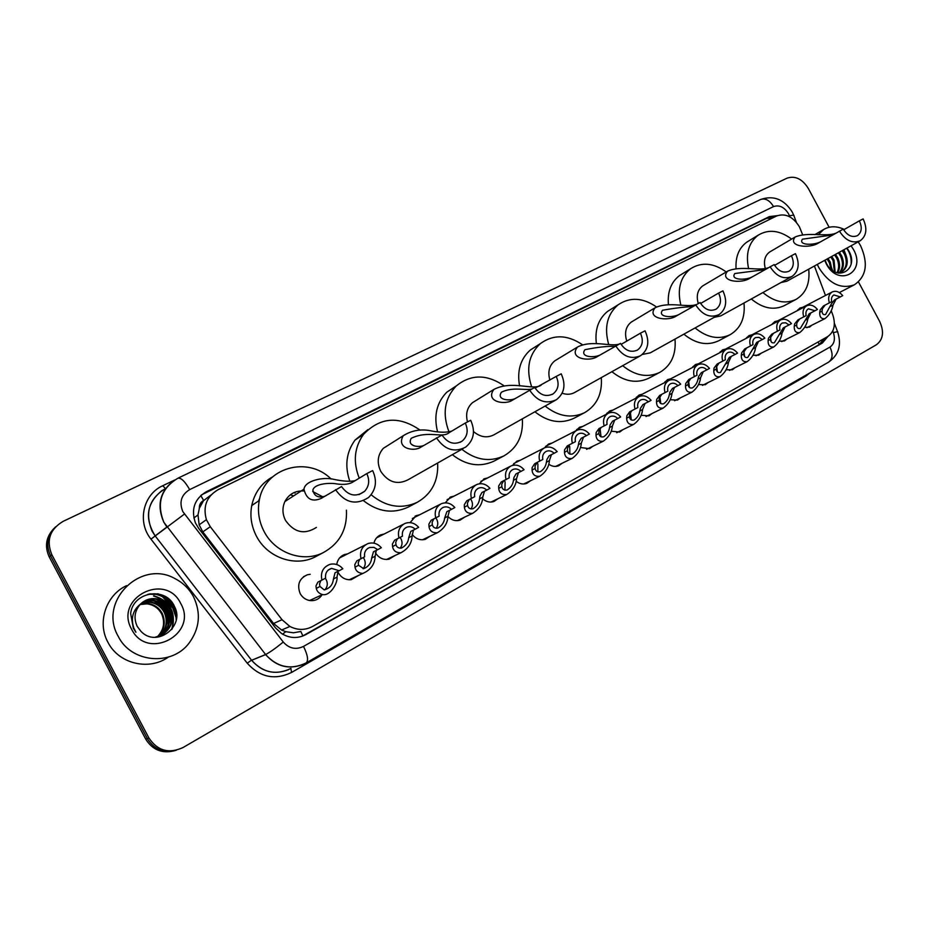 <?xml version="1.0" encoding="UTF-8"?>
<svg xmlns="http://www.w3.org/2000/svg" width="929" height="929" viewBox="0 0 929 929"><rect width="100%" height="100%" fill="white"/><g stroke="black" fill="none" stroke-linecap="round" stroke-linejoin="round"><path stroke-width="1.39" d="M786.933 338.969L784.459 340.955L779.129 341.187M761.304 353.136L758.738 355.18L752.943 355.296M735.013 367.675L732.354 369.765L726.072 369.754M708.049 382.585L705.297 384.734L698.492 384.56M680.388 397.879L677.508 400.085L670.157 399.737M651.995 413.579L648.988 415.855L641.056 415.275M622.836 429.697L619.689 432.043L611.143 431.195M592.888 446.245L589.578 448.684L580.381 447.499M562.126 463.257L558.619 465.789C555.287 466.997 551.989 466.474 548.725 464.186M530.505 480.734L526.766 483.382C523.097 484.636 519.555 483.939 516.141 481.268M497.99 498.699L493.961 501.486C489.897 502.775 486.099 501.846 482.557 498.71M464.57 517.163L460.134 520.135C455.605 521.413 451.54 520.194 447.917 516.466M430.197 536.138L425.203 539.354C420.105 540.562 415.751 538.925 412.174 534.442M394.895 555.577L389.007 559.2C383.282 560.164 378.742 557.992 375.374 552.697M358.733 575.341L351.22 579.673C345.646 580.137 341.326 577.803 338.261 572.705L337.773 571.66M322.073 594.781C319.437 598.833 315.721 600.796 310.913 600.668C306.198 600.215 302.61 597.835 300.148 593.55C296.827 584.678 299.254 578.419 307.429 574.761L310.205 574.296M811.946 325.138L809.554 327.089L804.665 327.391M802.644 234.77L799.381 226.734C792.96 216.62 785.4 213.02 776.69 215.958L217.955 489.78C206.61 496.504 202.766 506.468 206.401 519.671L210.291 526.72L282.021 619.701L289.883 626.448C297.57 630.361 305.13 630.373 312.562 626.471L827.611 336.635C834.196 332.036 835.926 324.802 832.814 314.919L831.223 310.692M199.352 508.244L203.648 500.464C200.618 502.136 199.189 504.726 199.352 508.244L198.005 514.91L199.143 524.839L202.824 531.887L273.567 623.498L281.592 630.036L285.76 631.685L293.413 632.788L300.822 631.488L302.9 635.982M258.552 500.94L259.853 497.851M210.964 495.029L204.032 500.278M825.486 295.457L814.408 266.019M771.918 324.43L774.809 321.597L777.643 320.888M746.022 338.481L749.018 335.555L751.909 334.823M719.464 352.881L722.565 349.861L725.526 349.107M692.21 367.663L695.438 364.54L698.469 363.762M664.247 382.829L667.603 379.601L670.692 378.8M635.541 398.413L639.036 395.046L642.194 394.233M606.068 414.404L609.714 410.92L612.931 410.072M575.783 430.847L579.603 427.212L582.889 426.353M544.661 447.755L548.667 443.946L552.012 443.075M512.518 465.406L516.884 461.144L520.275 460.261M479.376 483.765L484.218 478.818L487.655 477.924M445.235 502.833L450.635 496.992L454.095 496.109M410.084 522.621L416.134 515.676L419.583 514.805M373.934 543.163C374.91 539.215 377.151 536.451 380.681 534.872L384.072 534.059M336.739 564.53C337.517 559.699 340.06 556.378 344.357 554.59L347.562 553.881M797.187 310.727L799.974 307.987L802.749 307.29M777.341 215.656L769.351 216.608L206.354 491.708C194.475 498.896 190.84 509.313 195.438 522.946L198.655 528.357L275.553 627.934L281.603 633.555C289.662 638.444 297.756 638.78 305.885 634.577L822.351 343.056L827.89 336.484M201.523 494.867L766.355 218.466L773.718 217.409M172.852 608.216L176.185 617.913L172.852 608.216L162.064 596.267L172.852 608.216M165.78 596.766L175.72 609.761M858.477 281.952L879.705 321.515C884.292 331.758 883.212 339.48 876.5 344.694L183.013 747.543C168.892 754 157.547 750.829 148.954 738.044L51.803 554.659C46.078 540.423 49.852 529.309 63.149 521.343L787.142 178.124C795.247 175.523 802.296 178.96 808.3 188.424L829.132 227.257M174.443 750.771C162.029 753.791 152.449 749.889 145.702 739.089L49.26 557.017L50.526 555.844C45.626 545.044 47.298 535.394 55.531 526.882C47.298 535.394 45.626 545.044 50.526 555.844L147.316 738.567L50.526 555.844L51.803 554.659M176.15 750.295C163.701 753.326 154.098 749.413 147.316 738.567C154.098 749.413 163.701 753.326 176.15 750.295M157.616 593.759L160.427 595.245L157.616 593.759M824.58 338.342L819.192 344.578L302.192 636.249M176.371 612.873L174.106 607.496L163.051 595.35M49.26 557.017C44.371 546.252 46.044 536.637 54.254 528.148M858.222 241.842L860.602 245.755C868.487 263.453 866.42 276.459 854.413 284.773C840.977 289.511 829.144 283.821 818.879 267.703L817.299 264.428M818.217 234.758L823.709 229.463C829.852 225.91 836.704 225.898 844.287 229.44M851.069 245.79L853.472 249.506C866.652 272.267 838.353 287.688 826.264 263.824L824.697 260.341M825.091 260.12L826.589 263.72C836.355 282.602 858.988 269.909 849.28 251.759L847.051 248.008M838.608 273.184L840.908 272.325M841.384 272.058C846.574 267.97 847.62 262.059 844.519 254.325L842.231 250.667M837.366 272.905L841.871 271.814C847.469 267.854 848.665 261.85 845.483 253.803L843.009 250.238M839.282 272.731C842.94 268.4 843.416 262.965 840.687 256.427L838.399 252.781M839.828 272.603C843.869 268.307 844.461 262.733 841.639 255.905L839.351 252.258M836.971 272.789C839.212 268.527 839.177 263.766 836.866 258.506L834.602 254.883M837.528 272.905C840.153 268.597 840.246 263.627 837.819 257.995L835.543 254.36M834.428 271.732L833.092 260.584L830.816 256.961M835.125 272.081L834.033 260.062L831.757 256.439M831.072 269.41L829.33 262.64L827.065 259.04M832.024 270.188L830.271 262.129L828.006 258.517M843.88 249.762L845.483 253.803M832.616 270.618L828.134 258.448M851.138 263.534C851.498 257.89 850 252.793 846.644 248.229M839.41 231.089C845.529 240.611 852.462 243.828 860.219 240.739C866.56 235.931 867.535 228.662 863.134 218.919L859.383 220.847C862.356 227.442 861.717 232.378 857.444 235.652C852.16 237.801 847.422 235.618 843.253 229.126L818.96 242.713C809.554 249.204 787.049 246.464 795.259 236.953C808.056 231.623 826.183 237.139 835.577 233.284M859.383 220.847L843.637 229.811M770.315 251.62L769.618 252.026C764.869 255.568 763.417 261.003 765.252 268.353M748.611 268.69C745.488 253.722 748.681 242.55 758.18 235.188C768.55 228.952 779.698 230.253 791.624 239.09M736.047 268.667C735.385 256.776 738.95 247.938 746.753 242.167L748.844 240.89M780.975 282.555L786.84 281.232L860.219 240.739M808.706 269.166C810.181 283.345 805.954 293.425 796.025 299.405C785.353 304.329 774.31 302.041 762.906 292.554M796.025 299.405L784.192 305.687C773.578 310.588 762.616 308.347 751.306 298.975M832.581 234.991L802.482 239.171C797.93 245.314 813.56 245.546 820.621 241.761M770.048 266.681C776.435 276.552 783.762 279.792 792.065 276.412C798.824 271.291 799.95 263.708 795.445 253.652L791.427 255.719C794.481 262.512 793.738 267.657 789.185 271.152C783.53 273.509 778.525 271.314 774.159 264.579L750.179 278.038C741.133 284.344 718.883 281.255 727.593 271.14C740.843 265.288 759.028 271.326 768.155 267.773M791.427 255.719L774.6 265.346M703.671 285.319L702.73 285.888C697.586 289.848 696.088 295.724 698.248 303.528M680.887 305.281C677.044 289.279 680.272 277.097 690.549 268.76C701.639 261.792 713.53 262.861 726.223 271.942M668.427 304.735C667.336 291.857 671.028 282.149 679.505 275.588L682.362 273.823M714.134 317.358L720.741 315.895L791.729 276.598M743.99 303.028C745.372 317.776 740.75 328.332 730.124 334.707C718.732 339.979 707.05 337.715 695.089 327.937M730.124 334.707L718.651 340.792C707.317 346.041 695.728 343.823 683.872 334.173M764.927 269.619L734.851 273.521C729.915 280.059 745.267 280.558 752.084 276.947M695.682 304.84C702.359 315.094 710.151 318.357 719.046 314.617C726.269 309.148 727.558 301.228 722.925 290.858L718.616 293.076C721.74 300.067 720.892 305.444 716.062 309.171C709.988 311.796 704.67 309.601 700.094 302.575L676.533 315.872C667.916 321.933 646.085 318.508 655.2 307.72C668.938 301.217 687.286 307.859 696.1 304.631M718.616 293.076L700.605 303.469M632.637 321.26L631.29 322.061C625.74 326.532 624.242 332.884 626.785 341.14M608.727 344.589C603.966 327.565 607.113 314.292 618.168 304.77C630.048 296.839 642.822 297.57 656.478 306.953M596.406 343.707C594.653 329.737 598.381 318.972 607.578 311.401L611.642 308.858M642.345 354.448L650.254 352.857L718.57 314.885M674.988 339.108C676.277 354.495 671.214 365.585 659.811 372.378C647.594 378.022 635.215 375.792 622.662 365.689M659.811 372.378L648.756 378.231C636.62 383.851 624.346 381.668 611.909 371.693M692.535 306.651C684.673 306.884 674.663 308.091 662.516 310.274C657.244 317.23 672.201 318.008 678.716 314.629M615.753 345.855C622.778 356.55 631.081 359.813 640.662 355.633C648.337 349.768 649.801 341.489 645.063 330.817L640.418 333.197C643.623 340.386 642.671 345.983 637.561 350.001C631.012 352.939 625.322 350.756 620.491 343.416L597.486 356.481C589.392 362.205 568.2 358.513 577.548 347.005C592.005 339.561 610.852 347.086 619.306 344.02M640.418 333.197L621.873 343.951M556.796 359.628L554.764 360.858C549.202 365.515 547.587 371.937 549.898 380.112M531.643 386.789C525.802 368.941 528.706 354.553 540.341 343.625C553.359 334.231 567.387 334.591 582.425 344.717M519.578 385.93C516.884 370.857 520.461 358.884 530.308 350.036L536.428 346.122M562.161 393.211C566.806 394.848 571.068 394.558 574.946 392.34L639.942 356.039M601.284 377.627C602.445 393.722 596.882 405.392 584.608 412.662C571.474 418.724 558.317 416.529 545.114 406.054M584.608 412.662L574.064 418.236C561.035 424.263 547.982 422.114 534.918 411.791M614.905 346.343C607.334 346.087 597.335 347.202 584.945 349.699C579.441 357.096 593.817 358.153 599.983 355.052M529.6 390.052C537.055 401.27 545.973 404.498 556.343 399.749C564.437 393.42 566.063 384.78 561.221 373.83L556.216 376.396C559.479 383.735 558.434 389.565 553.092 393.896C545.997 397.298 539.865 395.139 534.721 387.428L512.413 400.167C504.946 405.439 484.833 401.653 493.903 389.414C512.274 379.961 532.712 390.807 541.05 385.256M556.216 376.396L535.116 388.125M475.787 400.62L472.466 402.675C467.09 407.564 465.441 413.974 467.508 421.917M448.974 431.799C442.169 413.753 444.538 398.518 456.093 386.116C470.713 374.166 486.622 374.004 503.797 385.628M437.571 431.799C433.588 415.902 436.63 402.71 446.733 392.235L456.383 385.837M473.511 431.544C480.398 437.327 487.353 438.337 494.356 434.586L555.136 400.422M522.353 418.851C523.387 435.736 517.256 448.068 503.971 455.86C489.792 462.375 475.753 460.18 461.852 449.288M503.971 455.86L494.042 461.109C479.991 467.566 466.079 465.429 452.33 454.687M532.398 388.798C526.255 391.063 513.458 386.301 501.474 392.177C496.051 399.946 509.475 401.282 515.212 398.564M436.491 437.826C444.55 449.741 454.246 452.864 465.568 447.186C473.895 440.311 475.602 431.346 470.689 420.28L465.278 423.055C468.564 430.394 467.508 436.421 462.108 441.136C454.351 445.281 447.65 443.238 442.03 434.993L420.605 447.325C413.869 451.912 395.824 448.44 403.256 435.724C412.174 430.15 421.859 428.617 432.31 431.126C440.451 432.566 446.942 432.554 451.773 431.079M465.278 423.055L448.986 432.751C442.459 438.546 428.524 430.011 411.222 438.302C406.728 446.21 418.445 447.697 423.705 445.514M389.623 444.341L383.305 448.347C377.557 454.955 376.709 462.619 380.751 471.351C388.229 482.348 397.333 485.159 408.063 479.77L463.234 448.51M359.256 478.191C352.857 461.945 354.297 447.325 363.576 434.331C380.24 417.028 399.098 415.635 420.175 430.173M349.85 481.373C344.543 465.975 346.262 452.214 355.029 440.079L367.942 429.604M437.64 463.014C438.534 480.862 431.73 493.961 417.202 502.334C401.316 509.464 385.965 506.932 371.147 494.762M408.934 506.7L408.017 507.188C392.793 514.085 377.94 511.914 363.471 500.673M411.547 444.399L413.777 445.653M335.52 489.629C344.961 502.914 355.97 505.539 368.546 497.503C376.024 489.966 377.395 480.99 372.645 470.585L366.781 473.593C369.881 480.258 369.173 486.157 364.644 491.29C356.039 497.479 348.329 495.9 341.535 486.552L321.237 498.374C312.109 502.287 306.349 499.221 303.957 489.177C305.026 480.421 323.942 476.716 333.604 479.306C343.242 481.35 350.465 481.779 355.284 480.607M366.781 473.593L351.986 482.569C348.305 484.369 343.231 484.822 336.751 483.939C331.56 482.708 314.803 483.057 312.852 490.059C314.153 496.074 318.101 498.153 324.685 496.295M303.76 490.988C295.248 490.535 288.954 494.054 284.901 501.532C282.126 507.733 282.335 514.027 285.505 520.403C294.238 532.631 304.538 534.965 316.383 527.417M290.371 494.762L293.564 495.912M346.436 510.184C347.307 529.53 339.515 543.709 323.071 552.72C303.04 562.939 275.065 553.115 264.068 531.446C258.924 521.471 257.321 511.147 259.261 500.464C264.533 467.519 307.731 455.489 331.096 478.992M317.439 555.693L314.78 557.098C294.946 567.213 267.285 557.539 256.45 536.172C251.364 526.325 249.796 516.129 251.736 505.573C254.534 492.742 261.444 483.196 272.452 476.949M312.713 491.534L322.572 496.725M293.936 492.602L295.027 493.067M118.204 636.295C97.789 601.377 140.987 559.084 174.942 578.593C183.001 582.727 189.179 588.765 193.476 596.697C201.233 613.024 199.747 628.515 189.005 643.193C171.714 666.407 131.221 662.992 118.204 636.295M168.323 657.117C149.035 671.028 118.715 663.875 107.95 642.299C96.825 622.36 106.069 595.024 126.565 585.653M161.425 635.297C171.041 628.689 173.781 620.061 169.647 609.424C166.396 603.409 161.402 599.948 154.667 599.066L143.53 601.586M154.771 637.34L161.925 635.03C171.679 628.434 174.478 619.771 170.321 609.041C167.069 603.002 162.064 599.542 155.317 598.659C149.801 598.206 144.924 599.948 140.697 603.896C134.612 610.62 133.451 618.122 137.225 626.401L140.894 631.255C156.653 648.372 185.243 626.181 174.594 606.707C166.117 586.071 132.94 591.576 130.652 613.57L133.37 628.352L135.924 632.254L133.846 628.12C130.583 618.133 132.87 610.051 140.697 603.896M160.055 635.935C168.613 629.212 170.924 620.897 166.965 610.968C163.736 604.988 158.766 601.551 152.054 600.68L142.3 602.468M160.403 635.784C169.217 629.084 171.633 620.688 167.638 610.585C164.398 604.593 159.416 601.156 152.704 600.285L142.601 602.236M158.65 636.458C166.198 629.723 168.079 621.733 164.317 612.501C161.1 606.556 156.153 603.142 149.476 602.271L141.15 603.455M159.01 636.33C166.802 629.595 168.788 621.524 164.979 612.13C161.762 606.161 156.804 602.747 150.126 601.876L141.429 603.2M157.21 636.876C163.771 630.199 165.269 622.581 161.692 614.023C158.499 608.1 153.575 604.709 146.933 603.85L140.07 604.535M157.57 636.783C164.375 630.083 165.966 622.372 162.343 613.639C159.149 607.717 154.214 604.326 147.572 603.455L140.337 604.256M180.69 603.432C198.597 633.764 147.537 661.576 131.604 629.247C113.791 597.916 165.629 571.602 180.69 603.432M168.486 623.777C168.463 613.802 164.143 606.323 155.515 601.342M171.122 622.5C171.157 612.316 166.767 604.709 157.942 599.681M172.202 628.875C176.196 611.979 170.065 600.947 153.842 595.779M176.51 617.274C175.163 604.988 168.474 597.277 156.444 594.142L149.72 593.863M168.068 625.322C168.521 614.208 163.852 606.091 154.051 600.982M170.704 624.033C171.215 612.722 166.477 604.489 156.49 599.333M171.679 629.548C176.022 612.478 169.961 601.295 153.517 595.988M176.173 619.875C175.802 606.37 169.113 597.87 156.118 594.351L148.013 594.235M825.184 305.049L822.432 308.695L822.06 311.064C822.13 313.851 823.291 315.012 825.556 314.548L831.467 303.748L834.497 299.916L840.362 296.908L833.894 294.957C831.757 296.258 831.037 298.476 831.71 301.635L823.512 305.92L820.156 309.938L819.726 312.341C819.517 317.056 821.271 319.146 824.975 318.624L806.848 327.693M836.17 299.057L833.023 305.049C832.047 310.6 829.376 315.128 824.975 318.624M840.362 296.908L842.696 295.631C839.41 291.706 835.949 290.463 832.291 291.927C828.842 294.11 827.867 297.779 829.353 302.924M799.672 318.995L796.977 322.63L796.629 324.999C796.745 327.798 797.953 328.959 800.275 328.471L809.205 313.735L815.023 310.75L808.416 308.811C806.221 310.135 805.466 312.399 806.14 315.605L797.941 319.89L794.643 323.907L794.237 326.311C794.086 331.049 795.921 333.139 799.73 332.582L781.707 341.57M796.838 326.288L796.629 324.953L794.237 326.311M810.936 312.841L807.87 318.844C806.941 324.453 804.224 329.029 799.73 332.582M815.023 310.75L817.404 309.45C814.083 305.478 810.541 304.236 806.802 305.734C803.26 307.975 802.226 311.703 803.724 316.917M773.497 333.302L770.861 336.925L770.559 339.306C770.698 342.104 771.964 343.265 774.356 342.766L783.263 327.902L789.023 324.953L785.702 322.781L782.288 323.013C780.035 324.372 779.234 326.671 779.919 329.934L771.709 334.208L768.469 338.226L768.097 340.653C768.004 345.391 769.92 347.481 773.834 346.912L755.939 355.807M771.07 341.431L770.582 338.098M785.051 326.985L782.079 332.988C781.196 338.655 778.444 343.289 773.834 346.912M789.023 324.953L791.473 323.617C788.094 319.611 784.482 318.368 780.65 319.901C777.004 322.189 775.936 325.986 777.434 331.281M746.637 347.969L744.071 351.58L743.804 353.984C743.99 356.782 745.313 357.932 747.752 357.421L756.659 342.429L762.349 339.526L758.958 337.343L755.474 337.599C753.152 338.98 752.327 341.326 753.001 344.636L744.803 348.909L741.621 352.927L741.284 355.366C741.249 360.115 743.246 362.194 747.264 361.602L729.509 370.404M744.582 356.504L743.943 352.01M758.505 341.489L755.625 347.492C754.778 353.229 751.991 357.92 747.264 361.602M762.349 339.526L764.857 338.156C761.432 334.103 757.75 332.861 753.814 334.428C750.063 336.774 748.948 340.641 750.458 346.029M719.081 363.03L716.573 366.63L716.34 369.045C716.573 371.844 717.943 372.993 720.463 372.459L729.346 357.351L734.967 354.495C732.714 352.207 730.368 351.568 727.953 352.555C725.561 353.972 724.69 356.364 725.363 359.744L717.176 364.005L714.053 368.012L713.751 370.462C713.786 375.211 715.864 377.279 719.998 376.675L702.405 385.372M717.374 371.844L716.642 366.421M731.251 356.376L728.475 362.391C727.686 368.174 724.852 372.935 719.998 376.675M734.967 354.495L737.545 353.09C734.061 348.99 730.31 347.748 726.281 349.35C722.414 351.754 721.241 355.691 722.75 361.16M690.781 378.498L688.343 382.086L688.145 384.501C688.424 387.312 689.864 388.438 692.442 387.904C695.438 385.756 697.284 382.829 697.981 379.113L698.62 376.466L701.314 372.668L706.841 369.858C704.554 367.559 702.173 366.909 699.688 367.919C697.226 369.37 696.32 371.809 696.982 375.246L688.807 379.496L685.753 383.503L685.497 385.965C685.59 390.714 687.762 392.781 692 392.154L674.582 400.736M689.446 387.498L688.633 381.285M703.276 371.67L700.605 377.673C699.862 383.526 696.994 388.357 692 392.154M706.841 369.858L709.501 368.407C705.959 364.273 702.127 363.03 698.004 364.667C694.009 367.129 692.779 371.135 694.311 376.709M661.703 394.384L659.346 397.96L659.195 400.387C659.52 403.186 661.007 404.312 663.654 403.767C666.743 401.583 668.625 398.611 669.298 394.837L669.902 392.177L672.515 388.403L677.961 385.64C675.638 383.317 673.211 382.667 670.668 383.7C668.114 385.187 667.173 387.672 667.835 391.167L659.671 395.417L656.687 399.412L656.466 401.885C656.64 406.635 658.905 408.69 663.248 408.04L646.015 416.506M660.763 403.534L659.88 396.602M674.547 387.37L671.992 393.362C671.307 399.296 668.381 404.196 663.248 408.04M677.961 385.64L680.69 384.153C677.102 379.973 673.188 378.73 668.95 380.402C664.839 382.922 663.55 387.01 665.083 392.677M631.836 410.711L629.56 414.264L629.444 416.703C629.827 419.49 631.372 420.616 634.077 420.059C637.271 417.841 639.187 414.822 639.826 411.001L640.406 408.33L642.926 404.568L648.291 401.851C645.934 399.516 643.449 398.866 640.836 399.923C638.2 401.433 637.213 403.976 637.875 407.541L629.723 411.779L626.831 415.762L626.645 418.236C626.889 422.974 629.247 425.029 633.694 424.379L616.682 432.705M631.29 419.966L630.373 412.371M645.04 403.5L642.601 409.48C641.962 415.507 639.001 420.465 633.694 424.379M648.291 401.851L651.078 400.329C647.443 396.114 643.46 394.86 639.106 396.567C634.867 399.145 633.508 403.314 635.041 409.085M601.133 427.491L598.938 431.021L598.88 433.46C599.31 436.247 600.912 437.362 603.687 436.804C606.974 434.551 608.925 431.486 609.552 427.607L610.086 424.925L612.525 421.174L617.785 418.526C615.393 416.169 612.861 415.518 610.19 416.587C607.461 418.143 606.416 420.732 607.078 424.367L598.95 428.583L596.139 432.566L596 435.051C596.313 439.777 598.764 441.809 603.327 441.17L586.559 449.334M601.005 436.827L600.064 428.606M614.708 420.071L612.397 426.051C611.816 432.159 608.797 437.199 603.327 441.17M617.785 418.526L620.653 416.947C616.972 412.697 612.896 411.442 608.437 413.184C604.047 415.82 602.619 420.082 604.164 425.958M569.558 444.736L567.456 448.254L567.445 450.704C567.921 453.468 569.582 454.583 572.427 454.026C575.829 451.749 577.826 448.626 578.419 444.689L578.93 441.983L581.252 438.256L586.408 435.666C583.981 433.286 581.403 432.647 578.662 433.727C575.841 435.306 574.749 437.965 575.399 441.681L567.305 445.874L564.577 449.833L564.484 452.33C564.878 457.033 567.41 459.065 572.078 458.427L555.588 466.428M569.872 454.13L569.732 446.57L568.931 445.351M583.517 437.118L581.345 443.087C580.822 449.299 577.733 454.409 572.078 458.427M586.408 435.666L589.369 434.04C585.63 429.755 581.473 428.501 576.897 430.278C572.357 432.972 570.859 437.315 572.403 443.319M537.078 462.491L535.081 465.986L535.116 468.437C535.65 471.177 537.368 472.28 540.26 471.746C543.79 469.435 545.834 466.265 546.403 462.247L546.879 459.53L549.097 455.825L554.137 453.294C551.687 450.913 549.051 450.263 546.252 451.355C543.302 452.969 542.164 455.686 542.803 459.483L534.744 463.664L532.108 467.601L532.062 470.109C532.538 474.777 535.162 476.798 539.923 476.194L523.735 483.997M537.856 471.909L537.891 464.001L536.962 462.596M551.443 454.641L549.411 460.598C548.958 466.939 545.787 472.129 539.923 476.194M554.137 453.294L557.179 451.633C553.394 447.302 549.155 446.048 544.464 447.848C539.761 450.611 538.17 455.047 539.726 461.167M503.657 480.757L501.753 484.218L501.846 486.68C502.438 489.397 504.203 490.489 507.141 489.978C510.822 487.655 512.924 484.427 513.47 480.305L513.9 477.576L516.013 473.895L520.925 471.444C518.44 469.052 515.769 468.39 512.901 469.482C509.835 471.142 508.616 473.918 509.255 477.82L501.23 481.977L498.699 485.89L498.71 488.399C499.268 493.009 501.962 495.029 506.793 494.483L490.976 502.066M504.911 490.175L505.132 481.919L504.192 480.49M518.44 472.675L516.559 478.609C516.164 485.101 512.913 490.396 506.793 494.483M520.925 471.444L524.049 469.726C520.228 465.371 515.909 464.105 511.101 465.928C506.2 468.75 504.528 473.291 506.084 479.55M469.25 499.57L467.45 502.995L467.601 505.457C468.239 508.128 470.039 509.22 473.012 508.767C476.867 506.421 479.05 503.135 479.561 498.908L479.956 496.156L481.942 492.509L486.726 490.129C484.23 487.725 481.512 487.075 478.586 488.155C475.369 489.838 474.08 492.684 474.707 496.69L466.73 500.824L464.314 504.714L464.372 507.234C464.999 511.751 467.763 513.783 472.64 513.319L457.242 520.658M471.003 508.976C472.78 506.351 472.931 503.472 471.433 500.359L470.492 498.943M484.473 491.244L482.755 497.154C482.418 503.832 479.05 509.22 472.64 513.319M486.726 490.129L489.955 488.364C486.088 483.986 481.698 482.708 476.774 484.52C471.665 487.411 469.877 492.056 471.444 498.478M433.808 518.939L432.124 522.33L432.333 524.804C433.019 527.393 434.842 528.496 437.814 528.113C441.89 525.802 444.167 522.435 444.654 518.045L446.872 511.67L451.494 509.371C448.997 506.979 446.257 506.317 443.272 507.362C439.881 509.069 438.5 511.995 439.127 516.141L431.184 520.24L428.884 524.107L429.012 526.627C429.709 531.016 432.496 533.049 437.362 532.747L422.463 539.795M436.096 528.311C438.082 525.605 438.291 522.621 436.746 519.346L435.817 517.941M449.497 510.369L447.941 516.245C447.673 523.19 444.143 528.694 437.362 532.747M451.494 509.371L454.827 507.559C450.937 503.17 446.489 501.881 441.461 503.669C436.096 506.595 434.191 511.368 435.759 517.976M397.287 538.901L395.731 542.257L395.998 544.731C396.718 547.193 398.529 548.307 401.433 548.075C405.799 545.834 408.214 542.397 408.702 537.775L410.723 531.411L415.205 529.205C412.72 526.848 409.968 526.151 406.948 527.138C403.325 528.845 401.827 531.864 402.443 536.172L394.57 540.237L392.386 544.08L392.572 546.612C393.327 550.781 396.079 552.848 400.84 552.79L386.534 559.49M400.132 548.215C402.327 545.439 402.629 542.327 401.014 538.89L400.074 537.473M413.463 530.064L412.081 535.917C411.861 543.244 408.11 548.876 400.84 552.79M415.205 529.205L418.631 527.335C414.752 522.969 410.258 521.645 405.149 523.364C399.458 526.325 397.391 531.225 398.971 538.077M359.639 559.479L358.211 562.8L358.548 565.273L363.703 568.676C368.488 566.644 371.135 563.125 371.635 558.097L373.47 551.768L377.778 549.654L373.946 547.378L369.649 547.483C365.701 549.155 364.017 552.267 364.621 556.843L356.806 560.872L354.762 564.681L355.017 567.213C355.795 571.01 358.385 573.088 362.786 573.46L349.188 579.777M363.065 568.722C365.492 565.866 365.875 562.637 364.203 559.037L363.251 557.597M376.315 550.363L375.13 556.181C374.886 564.193 370.776 569.953 362.786 573.46M377.778 549.654L381.308 547.727C377.511 543.43 373.04 542.06 367.896 543.604C361.741 546.554 359.453 551.617 361.044 558.805M320.807 580.718L319.518 583.969L319.936 586.454L324.14 589.845C329.644 588.545 332.745 584.945 333.43 579.046L335.044 572.752L339.178 570.743L331.607 568.374C327.043 569.849 325.045 573.112 325.603 578.163L317.857 582.146L315.965 585.92L316.29 588.452C317.01 591.483 319.077 593.526 322.502 594.583L309.612 600.517M324.836 589.857C327.519 586.919 327.995 583.563 326.265 579.789L325.289 578.326M338.017 571.312L337.03 577.083C337.901 582.773 330.352 596.279 322.502 594.583M339.178 570.743L342.824 568.757C339.271 564.704 334.986 563.229 329.981 564.356C323.013 567.096 320.319 572.369 321.91 580.184M193.847 518.01L198.005 514.91M769.688 219.383L768.469 217.676M819.204 344.566L818.182 341.942M282.567 634.17L285.76 631.685M203.648 500.464L200.769 495.529M273.567 623.498L282.021 619.701M202.824 531.887L210.291 526.72M766.355 218.466L769.351 216.608M789.859 216.887L788.512 213.74C784.273 207.062 779.28 204.682 773.532 206.586L189.667 489.618C181.248 494.832 178.972 502.159 182.839 511.624L283.275 642.044C289.128 648.558 295.875 650.021 303.504 646.41L829.969 347.063C834.3 344.009 835.438 339.213 833.394 332.675L832.756 330.991M792.251 212.079C784.192 199.282 773.648 195.078 760.63 199.48C765.368 197.947 769.676 200.316 773.532 206.586M303.667 664.2C289.14 669.937 276.482 666.743 265.671 654.62L163.771 522.179C156.455 505.039 159.974 491.058 174.338 480.223M165.617 488.445C149.139 498.525 144.634 512.773 152.112 531.179L155.213 535.975L184.441 514.085M809.833 372.935L805.78 376.164L291.578 672.433C274.879 680.458 260.097 677.38 247.23 663.19L150.974 539.134C136.888 521.935 143.194 494.344 162.738 485.728L174.629 480.038M148.954 738.044L145.702 739.089M283.275 642.044C275.344 648.477 269.445 652.634 265.589 654.515L251.596 660.275C263.035 672.817 276.157 675.534 290.974 668.427M150.974 539.134L155.213 535.975L251.515 660.171L247.23 663.19M290.835 668.508L291.578 672.433M805.466 375.455L805.78 376.164M162.738 485.728L165.467 488.526M303.504 646.41C307.72 654.991 308.625 660.484 306.222 662.888L828.714 362.066C838.748 354.959 841.744 344.996 837.726 332.164C838.306 331.514 836.866 331.676 833.394 332.675M829.969 347.063C833.127 353.961 832.709 358.954 828.714 362.066M162.285 490.315C146.654 502.949 144.274 518.15 155.143 535.894L166.883 527.022L163.818 522.144C156.327 503.146 161.031 488.491 177.927 478.203C181.097 477.634 185.01 481.431 189.667 489.618M789.453 215.795C792.96 215.005 794.504 215.11 794.051 216.097L796.397 222.321M819.192 344.578L822.351 343.056M303.737 635.459L305.885 634.577M204.543 493.09L206.354 491.708M163.481 596.987L173.061 608.1L176.08 616.217M176.127 611.41L174.327 607.369L164.317 595.953L174.315 607.38L176.138 611.445M158.36 593.886L161.6 595.71M833.023 305.049L830.712 306.315M822.06 311.064L819.726 312.341M807.87 318.844L805.501 320.145M782.079 332.988L779.652 334.324M770.559 339.306L768.097 340.653M755.625 347.492L753.129 348.863M743.804 353.984L741.284 355.366M728.475 362.391L725.921 363.785M716.34 369.045L713.751 370.462M700.605 377.673L697.981 379.113M688.145 384.501L685.497 385.965M671.992 393.362L669.298 394.837M659.195 400.387L656.466 401.885M642.601 409.48L639.826 411.001M629.444 416.703L626.645 418.236M612.397 426.051L609.552 427.607M598.88 433.46L596 435.051M581.345 443.087L578.419 444.689M567.445 450.704L564.484 452.33M549.411 460.598L546.403 462.247M535.116 468.437L532.062 470.109M516.559 478.609L513.47 480.305M501.846 486.68L498.71 488.399M482.755 497.154L479.561 498.908M467.601 505.457L464.372 507.234M447.941 516.245L444.654 518.045M432.333 524.804L429.012 526.627M412.081 535.917L408.702 537.775M395.998 544.731L392.572 546.612M375.13 556.181L371.635 558.097M358.548 565.273L355.017 567.213M337.03 577.083L333.43 579.046M319.936 586.454L316.29 588.452M281.592 630.036L289.883 626.448M199.143 524.839L206.401 519.671M307.429 574.761L303.446 576.758M344.357 554.59L342.093 555.739M380.681 534.872L379.195 535.638M416.134 515.676L415.066 516.222M450.635 496.992L449.845 497.398M484.218 478.818L483.591 479.143M306.222 662.888C291.021 670.192 277.516 667.44 265.671 654.62L251.596 660.275C262.071 672.062 274.415 675.186 288.605 669.658M837.575 331.769L834.393 323.304M760.63 199.48L177.927 478.203M792.356 212.276L793.772 215.365M823.709 229.463L814.791 234.642M854.413 284.773L839.351 292.554M795.259 236.953L769.618 252.026M758.18 235.188L746.753 242.167M727.593 271.14L702.73 285.888M690.549 268.76L679.505 275.588M655.2 307.72L631.29 322.061M618.168 304.77L607.578 311.401M637.561 350.001L636.911 350.361M577.548 347.005L554.764 360.858M540.341 343.625L530.308 350.036M553.092 393.896L552.012 394.511M493.903 389.414L472.466 402.675M456.093 386.116L446.733 392.235M462.108 441.136L460.041 442.332M403.256 435.724L383.305 448.347M363.576 434.331L355.029 440.079M417.202 502.334L408.017 507.188M364.644 491.29L358.989 494.611M303.957 489.177L284.901 501.532M259.261 500.464L251.736 505.573M323.071 552.72L314.78 557.098M155.317 598.659L154.655 599.066M152.704 600.285L152.054 600.68M150.126 601.876L149.476 602.271M147.572 603.455L146.933 603.85M832.291 291.927L797.709 309.914M806.802 305.734L772.475 323.571M780.65 319.901L746.614 337.575M753.814 334.428L720.091 351.928M726.281 349.35L692.883 366.653M698.004 364.667L664.967 381.761M668.95 380.402L636.307 397.275M638.827 396.718L606.892 413.196M608.1 413.359L576.665 429.558M576.491 430.487L545.613 446.361M543.964 448.103L513.691 463.629M510.474 466.242L480.874 481.396M475.973 484.938L447.104 499.674M477.912 488.491L478.586 488.155M440.392 504.215L412.348 518.498M442.367 507.815L443.272 507.362M403.639 524.13L376.547 537.879M405.683 527.765L406.948 527.138M365.608 544.766L339.631 557.899M367.745 548.435L369.649 547.483M328.262 570.023L331.607 568.374"/></g></svg>

